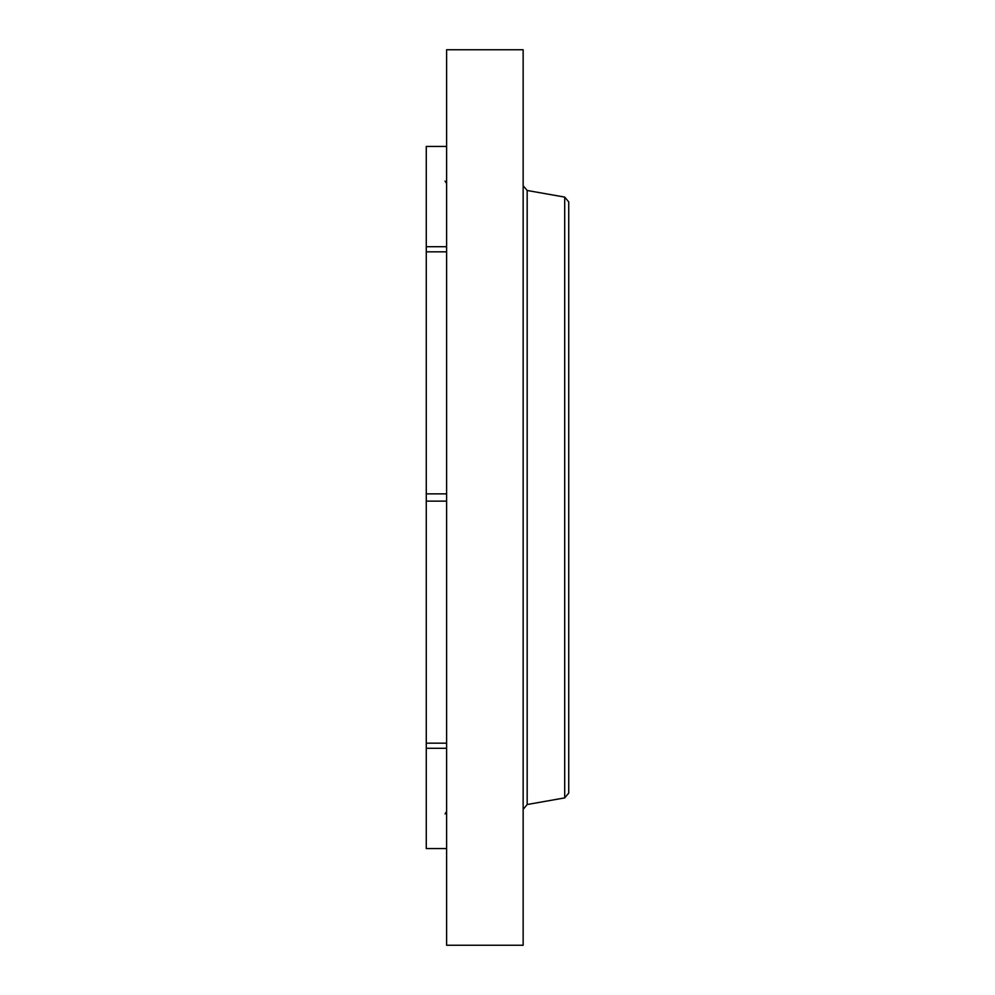 <?xml version="1.0" encoding="UTF-8"?>
<svg xmlns="http://www.w3.org/2000/svg" width="995" height="995" viewBox="0 0 995 995"><rect width="100%" height="100%" fill="white"/><g stroke="black" fill="none" stroke-linecap="round" stroke-linejoin="round"><path stroke-width="1.49" d="M446.618 743.165L426.27 743.165L426.27 146.439L446.618 146.439M446.618 848.561L426.27 848.561L426.27 743.165M446.618 501.132L426.27 501.132M446.618 251.834L426.27 251.834M446.618 493.868L426.27 493.868M446.618 246.698L426.27 246.698M446.618 748.302L426.27 748.302M446.618 945.25L446.618 49.75L523.146 49.75L523.146 945.25L446.618 945.25M564.7 197.097L564.7 797.903L568.73 793.09L568.73 201.91L564.7 197.097L527.176 190.48L523.146 185.679M568.73 771.038L568.73 366.359M564.7 797.903L527.176 804.52L527.176 190.48M527.176 804.52L523.146 809.321M445.063 813.885L446.618 811.547M445.063 181.115L446.618 183.453"/></g></svg>
